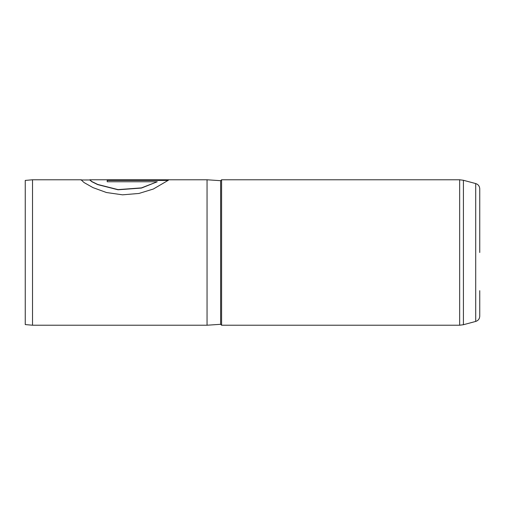 <?xml version="1.0" encoding="UTF-8"?>
<svg xmlns="http://www.w3.org/2000/svg" width="505" height="505" viewBox="0 0 505 505"><rect width="100%" height="100%" fill="white"/><g stroke="black" fill="none" stroke-linecap="round" stroke-linejoin="round"><path stroke-width="0.76" d="M479.75 199.778L479.75 189.596M479.75 290.678L479.75 316.162C479.586 318.832 478.241 320.587 475.71 321.433L475.71 183.567L463.42 180.279L463.42 324.721L459.657 325.22L459.657 179.78L221.594 179.78L221.594 325.22L459.657 325.22M25.25 324.582L25.25 180.418L32.522 179.78L32.522 325.22L25.25 324.582M221.594 179.78L220.622 180.689L220.622 324.311L207.05 325.22L207.05 179.78L89.884 179.78L91.733 181.472L97.68 184.432L118.044 189.621L141.469 187.892L157.257 181.756L107.205 181.756L107.205 180.247L168.361 180.247L153.331 189.034L138.951 193.453L122.545 194.829L106.454 192.519L92.977 187.614L84.032 182.545L81.071 179.78L32.522 179.78M81.835 179.963L81.071 179.78M475.71 183.567C478.241 184.413 479.586 186.168 479.75 188.838L479.75 252.5M89.669 179.963L80.939 179.995M168.19 180.424L107.205 180.424M89.669 179.881L91.733 181.648L97.68 184.603L118.044 189.779L141.469 188.056L157.257 181.756M220.622 324.311L221.594 325.22M475.71 321.433L463.42 324.721M207.05 325.22L32.522 325.22M220.622 180.689L207.05 179.78M459.657 179.78L463.42 180.279"/></g></svg>
